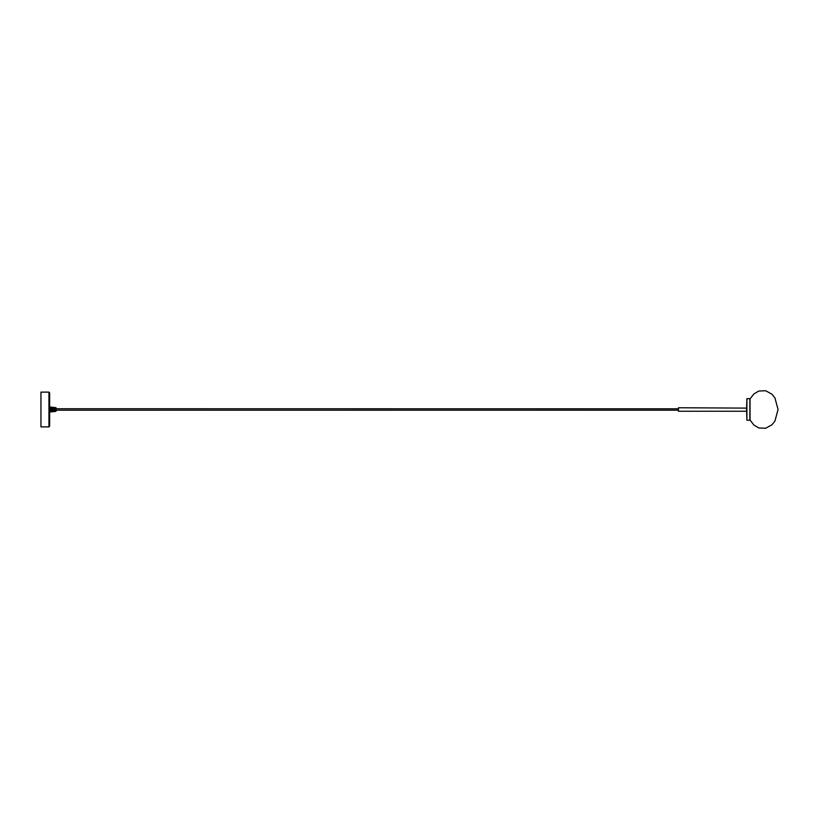 <?xml version="1.0" encoding="UTF-8"?>
<svg xmlns="http://www.w3.org/2000/svg" width="819" height="819" viewBox="0 0 819 819"><rect width="100%" height="100%" fill="white"/><g stroke="black" fill="none" stroke-linecap="round" stroke-linejoin="round"><path stroke-width="1.23" d="M746.559 409.449L746.908 398.669L746.908 420.229L746.559 409.449M750.04 409.449L750.04 420.055L753.9 425.051L758.803 427.958L765.683 428.265L771.928 424.805L774.938 421.079L778.05 409.5L774.938 397.921L771.928 394.195L765.683 390.735L758.803 391.042L753.9 393.949L750.04 398.843L750.04 409.449M746.559 411.24L678.429 411.24L678.429 407.76L746.559 408.108M48.945 392.117L40.95 392.117L40.95 426.883L48.945 426.883L48.945 392.117L49.642 392.813L49.642 426.187L48.945 426.883M56.071 409.234L56.009 410.37M56.132 408.732L678.429 408.804M50.235 410.749L56.02 410.401L50.235 410.749M50.491 410.749L55.835 410.432M50.491 410.35L55.835 410.124M50.491 409.92L55.856 409.797M50.491 409.305L56.02 409.357L50.491 409.49M50.522 408.876L56.02 409.05L50.235 409.295M50.491 408.466L55.835 408.732M50.491 408.087L55.835 408.435M50.491 407.749L55.835 408.169M56.02 407.77L50.235 407.115L56.02 407.719L56.071 411.128L49.642 411.691M54.719 407.504L50.522 407.074M50.491 411.824L55.835 411.281M50.491 411.65L55.835 411.138M50.491 411.404L55.835 410.954M50.522 409.05L56.02 409.357M55.856 407.678L50.491 407.125M55.856 407.79L50.491 407.258M55.856 407.954L50.491 407.473M55.856 409.05L50.491 408.876M55.835 410.708L50.491 411.097M56.071 410.483L56.071 408.005M56.02 407.923L50.235 407.401M56.02 407.801L50.235 407.238M56.02 408.097L50.235 407.647M50.235 410.135L56.02 409.991M56.02 409.807L50.235 409.95M50.235 409.715L56.02 409.684M56.02 409.49L50.235 409.52M50.235 410.534L56.02 410.288M50.235 410.903L56.02 410.565M56.02 408.579L50.235 408.292M56.02 408.323L50.235 407.944M56.02 409.172L50.235 409.091M50.235 408.855L56.02 409.05M56.02 408.865L50.235 408.681M50.235 411.496L56.02 410.995M50.235 411.22L56.02 410.8M55.835 411.363L50.491 411.896M50.235 411.701L56.02 411.148M746.908 420.229L749.866 420.229L749.866 398.669L746.908 398.669M50.235 407.053L49.898 411.947M55.835 411.384L50.491 411.947M56.132 410.196L678.429 410.196"/></g></svg>
